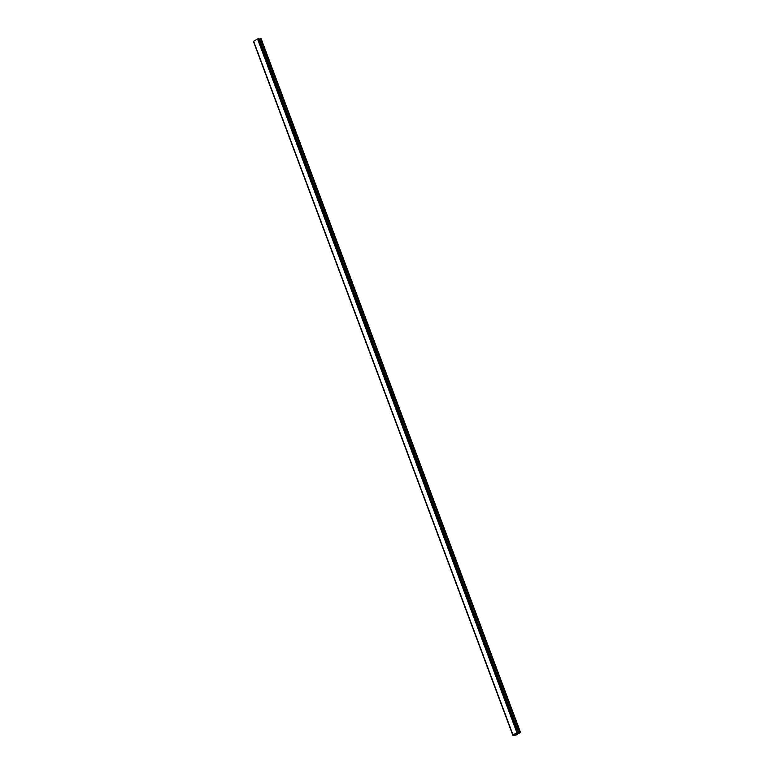 <?xml version="1.0" encoding="UTF-8"?>
<svg xmlns="http://www.w3.org/2000/svg" width="774" height="774" viewBox="0 0 774 774"><rect width="100%" height="100%" fill="white"/><g stroke="black" fill="none" stroke-linecap="round" stroke-linejoin="round"><path stroke-width="1.16" d="M253.466 41.535L512.814 735.174L516.964 732.62L520.534 732.456L515.842 735.184L512.814 735.184L253.466 41.525L512.814 735.184M512.843 735.145L253.649 41.38M518.154 732.359L258.816 38.719L518.154 732.368L258.816 38.719L257.578 39L253.601 41.254L512.939 734.884M520.534 732.456L261.186 38.806L258.99 39.174M515.697 734.129L516.229 734.013M515.987 734.139L516.722 733.907L516.132 733.887M515.6 734.158L516.722 733.907M516.597 733.675L517.322 733.568M258.497 38.71L517.835 732.359L258.487 38.719M512.949 734.874L253.611 41.235L512.959 734.865M257.578 39L516.916 732.639M257.626 38.981L516.964 732.62M257.703 38.961L517.042 732.601M258.419 38.739L517.767 732.388M258.564 38.7L517.912 732.339M259.184 39.184L518.522 732.823M259.329 39.155L518.667 732.804M260.47 38.806L519.818 732.456M260.615 38.787L519.964 732.427M253.601 41.254L512.939 734.894"/></g></svg>
